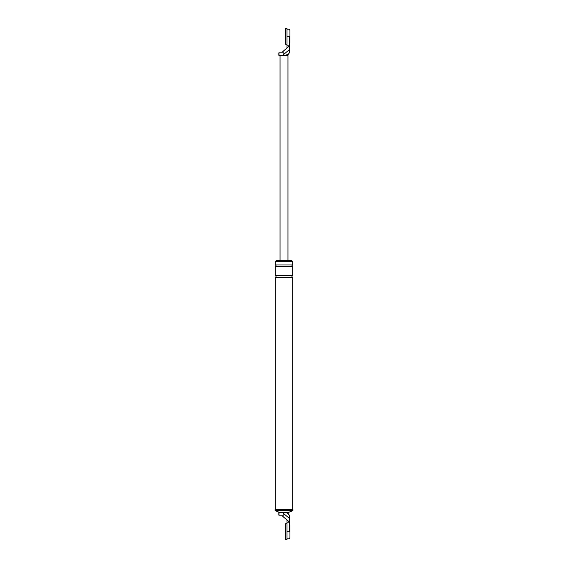 <?xml version="1.0" encoding="UTF-8"?>
<svg xmlns="http://www.w3.org/2000/svg" width="568" height="568" viewBox="0 0 568 568"><rect width="100%" height="100%" fill="white"/><g stroke="black" fill="none" stroke-linecap="round" stroke-linejoin="round"><path stroke-width="0.85" d="M288.757 53.761L285.583 55.344C287.976 55.096 289.297 53.775 289.545 51.383C289.297 53.775 287.976 55.096 285.583 55.344L287.962 55.344L287.962 260.62M283.141 54.833L283.141 51.283L281.806 52.81L279.023 52.81C277.738 52.81 277.738 52.81 279.023 52.81L279.023 55.344C277.738 55.344 277.738 55.344 279.023 55.344L285.583 55.344C287.976 55.096 289.297 53.775 289.545 51.383L289.545 49.501L282.608 55.344M283.141 51.283L289.545 45.838L289.545 36.324C289.545 27.129 289.545 27.129 289.545 36.324L287.01 36.324L287.01 45.838L289.545 45.838L289.545 49.501M287.01 45.838L287.01 48.046M280.038 55.344L280.038 260.62M287.01 522.162L287.01 519.954L289.545 522.162L289.545 531.676L287.01 531.676L287.01 522.162L289.545 522.162L289.545 516.617L289.545 518.499L283.141 513.167L283.141 516.717L281.806 515.19L279.023 515.19C277.738 515.19 277.738 515.19 279.023 515.19L279.023 512.655C277.738 512.655 277.738 512.655 279.023 512.655L282.608 512.655L283.141 513.167M289.545 531.676C289.545 540.871 289.545 540.871 289.545 531.676M292.719 510.675L287.962 512.655L285.583 512.655C287.976 512.904 289.297 514.225 289.545 516.617C289.297 514.225 287.976 512.904 285.583 512.655L282.608 512.655M287.01 519.954L283.141 516.717M275.082 510.675L292.918 510.675L292.918 509.482L275.082 509.482L275.082 510.675M276.076 261.415L276.076 260.62L291.924 260.62L291.924 261.415M292.719 264.979L275.281 264.979L275.281 261.415L292.719 261.415L292.719 264.979C291.696 265.504 291.696 266.037 292.719 266.562L292.719 275.679C291.696 276.204 291.696 276.737 292.719 277.262L292.719 509.482M275.281 264.979C276.304 265.504 276.304 266.037 275.281 266.562L275.281 275.679C276.304 276.204 276.304 276.737 275.281 277.262L292.719 277.262M275.281 277.262L275.281 509.482M280.038 512.655L275.281 510.675M275.281 266.562L292.719 266.562M275.281 275.679L292.719 275.679M289.545 29.983L289.943 29.983L289.943 42.664L289.545 42.664M287.01 44.254L287.01 28.4L285.427 28.4L285.427 44.254L287.01 44.254M289.545 525.336L289.943 525.336L289.943 538.017L289.545 538.017M287.01 539.6L287.01 523.746L285.427 523.746L285.427 539.6L287.01 539.6M289.545 29.195L287.01 29.195M278.057 55.344L278.057 52.81M286.378 55.344C288.352 54.805 289.41 53.506 289.545 51.461M287.685 512.655L289.545 516.014M289.545 538.805L287.01 538.805M278.057 512.655L278.057 515.19"/></g></svg>
